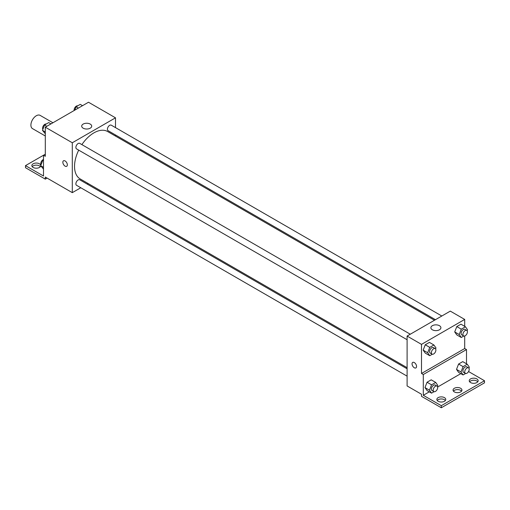 <?xml version="1.0" encoding="UTF-8"?>
<svg xmlns="http://www.w3.org/2000/svg" width="510" height="510" viewBox="0 0 510 510"><rect width="100%" height="100%" fill="white"/><g stroke="black" fill="none" stroke-linecap="round" stroke-linejoin="round"><path stroke-width="0.76" d="M52.938 122.77L40.118 115.368A7.637 4.411 120 0 0 34.234 117.415A7.637 4.411 120 0 0 30.9 125.097A7.637 4.411 120 0 0 32.481 128.596L45.301 135.991M45.301 154.198L43.503 155.238L43.503 176.02L25.5 165.629L43.503 155.238L45.301 156.277L45.301 127.175L88.498 102.236L115.502 117.823L115.502 127.615M63.508 160.79A3.181 1.836 -120 0 0 63.023 163.34A3.181 1.836 -120 0 0 65.102 166.145A3.181 1.836 60 0 1 63.023 163.34A3.181 1.836 60 0 1 63.508 160.79A3.181 1.836 60 0 1 66.689 162.633A3.181 1.836 60 0 1 66.689 166.305A3.181 1.836 60 0 1 65.102 166.145A3.181 1.836 -120 0 0 66.695 166.305M25.5 165.629L25.5 167.707L45.301 179.137L45.301 177.059L72.299 192.646L72.299 142.762L45.301 127.175M410.282 334.222L79.726 143.374A3.181 1.836 120 0 0 77.271 144.228A3.181 1.836 120 0 0 75.882 147.428A3.181 1.836 120 0 0 76.538 148.888L407.101 339.73M407.101 368.8L79.726 179.788A3.181 1.836 120 0 0 77.271 180.642A3.181 1.836 120 0 0 75.882 183.842A3.181 1.836 120 0 0 76.538 185.302L407.101 376.15M88.109 183.517L87.146 184.078M80.784 187.75L72.299 192.646M115.502 134.965L115.502 136.081M72.299 142.762L115.502 117.823M441.819 316.015L111.257 125.167A3.181 1.836 120 0 0 108.808 126.021A3.181 1.836 120 0 0 107.419 129.221A3.181 1.836 120 0 0 108.075 130.681L435.451 319.687M434.488 320.248L107.597 131.516A27.393 15.816 120 0 0 81.887 144.623M78.706 150.138A27.393 15.816 120 0 0 74.53 166.419A27.393 15.816 120 0 0 80.204 178.953L407.101 367.684M90.238 124.096A5.004 2.888 180 0 1 91.704 126.136A5.004 2.888 180 0 1 86.7 129.024A5.004 2.888 180 0 1 81.696 126.136A5.004 2.888 180 0 1 84.787 123.465A5.004 2.888 180 0 1 90.238 124.096M45.301 179.137L47.098 178.098M32.226 166.668A4.456 2.569 180 0 1 39.448 165.89A4.456 2.569 180 0 1 40.373 166.668M40.743 165.814A4.456 2.569 180 0 1 36.133 168.198A4.456 2.569 180 0 1 31.843 165.629A4.456 2.569 180 0 1 34.597 163.251A4.456 2.569 180 0 1 39.448 163.806A4.456 2.569 180 0 1 40.749 165.527M464.699 335.982L464.699 348.528L421.502 373.473L423.3 374.512L423.3 395.295L441.303 405.686L441.303 407.764L421.502 396.334L421.502 394.255L407.101 385.942L407.101 336.058L450.298 311.119L464.699 319.432L464.699 326.343M412.711 362.4A3.181 1.836 -120 0 0 412.22 364.95A3.181 1.836 -120 0 0 414.298 367.755A3.181 1.836 60 0 1 412.22 364.95A3.181 1.836 60 0 1 412.711 362.4A3.181 1.836 60 0 1 415.892 364.236A3.181 1.836 60 0 1 415.892 367.914A3.181 1.836 60 0 1 414.298 367.755A3.181 1.836 -120 0 0 415.892 367.914M421.502 373.473L421.502 344.371L407.101 336.058M454.71 331.933L456.788 334.892L454.71 331.933L456.788 326.578L454.71 331.933L459.21 334.528L461.289 329.173L465.445 326.776L467.523 329.728L467.128 330.76M460.944 324.175L456.788 326.578L460.944 324.175L465.445 326.776M423.172 350.14L425.251 353.098L423.172 350.14L425.251 344.786L423.172 350.14L427.673 352.735L429.751 347.38L433.908 344.983L435.986 347.935L435.591 348.967M429.414 342.382L425.251 344.786L429.414 342.382L433.908 344.983M421.502 344.371L464.699 319.432M439.442 325.699A5.004 2.888 180 0 1 440.908 327.745A5.004 2.888 180 0 1 435.897 330.633A5.004 2.888 180 0 1 430.893 327.745A5.004 2.888 180 0 1 433.984 325.074A5.004 2.888 180 0 1 439.442 325.699M464.699 348.528L466.497 349.567L466.497 363.796M468.556 371.541L484.5 380.747L484.5 382.825L441.303 407.764M484.5 380.747L441.303 405.686M453.428 391.138A4.456 2.569 180 0 1 460.651 390.36A4.456 2.569 180 0 1 461.575 391.138M469.627 381.786A4.456 2.569 180 0 1 473.701 380.25A4.456 2.569 180 0 1 477.774 381.786M437.223 400.49A4.456 2.569 180 0 1 441.303 398.96A4.456 2.569 180 0 1 445.377 400.49M466.497 349.567L423.3 374.512M424.977 387.594L427.055 390.552L424.977 387.594L427.055 382.239L424.977 387.594L429.477 390.195L431.556 384.833L435.712 382.436L437.79 385.394L437.389 386.421M431.211 379.835L427.055 382.239L431.211 379.835L435.712 382.436M456.514 369.387L458.592 372.345L456.514 369.387L458.592 364.032L456.514 369.387L461.008 371.988L463.086 366.626L467.249 364.229L469.327 367.187L468.926 368.214M462.748 361.628L458.592 364.032L462.748 361.628L467.249 364.229M460.823 373.632L437.631 387.02M429.286 391.839L423.3 395.295M460.651 388.282A4.456 2.569 180 0 1 461.952 390.099A4.456 2.569 180 0 1 457.502 392.668A4.456 2.569 180 0 1 453.046 390.099A4.456 2.569 180 0 1 455.793 387.721A4.456 2.569 180 0 1 460.651 388.282M470.551 382.564A4.456 2.569 180 0 1 469.245 380.747A4.456 2.569 180 0 1 473.701 378.171A4.456 2.569 180 0 1 478.157 380.747A4.456 2.569 180 0 1 475.403 383.125A4.456 2.569 180 0 1 470.551 382.564M438.147 401.268A4.456 2.569 180 0 1 436.847 399.451A4.456 2.569 180 0 1 441.303 396.882A4.456 2.569 180 0 1 445.753 399.451A4.456 2.569 180 0 1 443.005 401.829A4.456 2.569 180 0 1 438.147 401.268M432.282 354.233L429.751 355.693L427.673 352.735M435.221 348.623L433.423 347.584A3.181 1.836 120 0 0 430.969 348.432A3.181 1.836 120 0 0 429.579 351.639A3.181 1.836 120 0 0 430.242 353.092L432.04 354.131A3.181 1.836 120 0 0 435.221 352.295A3.181 1.836 120 0 0 435.221 348.623A3.181 1.836 120 0 0 432.773 349.471A3.181 1.836 120 0 0 431.383 352.678A3.181 1.836 120 0 0 432.04 354.131M429.751 355.693L425.251 353.098M429.751 347.38L425.251 344.786M463.819 336.026L461.289 337.486L459.21 334.528M466.758 330.416L464.961 329.377A3.181 1.836 120 0 0 462.506 330.225A3.181 1.836 120 0 0 461.116 333.432A3.181 1.836 120 0 0 461.779 334.885L463.577 335.924A3.181 1.836 120 0 0 466.758 334.088A3.181 1.836 120 0 0 466.758 330.416A3.181 1.836 120 0 0 464.304 331.264A3.181 1.836 120 0 0 462.921 334.471A3.181 1.836 120 0 0 463.577 335.924M461.289 337.486L456.788 334.892M461.289 329.173L456.788 326.578M434.08 391.686L431.556 393.146L429.477 390.195M437.025 386.076L435.221 385.037A3.181 1.836 120 0 0 432.773 385.892A3.181 1.836 120 0 0 431.383 389.092A3.181 1.836 120 0 0 432.04 390.545L433.838 391.584A3.181 1.836 120 0 0 437.025 389.748A3.181 1.836 120 0 0 437.025 386.076A3.181 1.836 120 0 0 434.571 386.931A3.181 1.836 120 0 0 433.181 390.131A3.181 1.836 120 0 0 433.838 391.584M431.556 393.146L427.055 390.552M431.556 384.833L427.055 382.239M465.617 373.479L463.086 374.939L461.008 371.988M468.556 367.869L466.758 366.83A3.181 1.836 120 0 0 464.304 367.684A3.181 1.836 120 0 0 462.921 370.885A3.181 1.836 120 0 0 463.577 372.338L465.375 373.377A3.181 1.836 120 0 0 468.556 371.541A3.181 1.836 120 0 0 468.556 367.869A3.181 1.836 120 0 0 466.108 368.724A3.181 1.836 120 0 0 464.718 371.924A3.181 1.836 120 0 0 465.375 373.377M463.086 374.939L458.592 372.345M463.086 366.626L458.592 364.032M45.301 133.735L42.477 130.343L44.555 124.988L48.711 122.585L50.981 123.898M45.301 131.975L42.477 130.343M46.824 126.295L44.555 124.988M46.18 124.045A3.181 1.836 120 0 0 43.828 125.16A3.181 1.836 120 0 0 42.585 128.201A3.181 1.836 120 0 0 42.872 129.317M74.779 110.154L76.092 106.781L80.248 104.378L82.512 105.691M78.355 108.088L76.092 106.781M77.718 105.838A3.181 1.836 120 0 0 75.359 106.953A3.181 1.836 120 0 0 74.116 109.994A3.181 1.836 120 0 0 74.167 110.511M43.503 169.11L40.672 165.718L42.751 160.363L43.503 159.93M43.503 167.35L40.672 165.718M43.503 160.797L42.751 160.363M43.503 159.471A3.181 1.836 120 0 0 40.781 163.583A3.181 1.836 120 0 0 41.074 164.692"/></g></svg>

